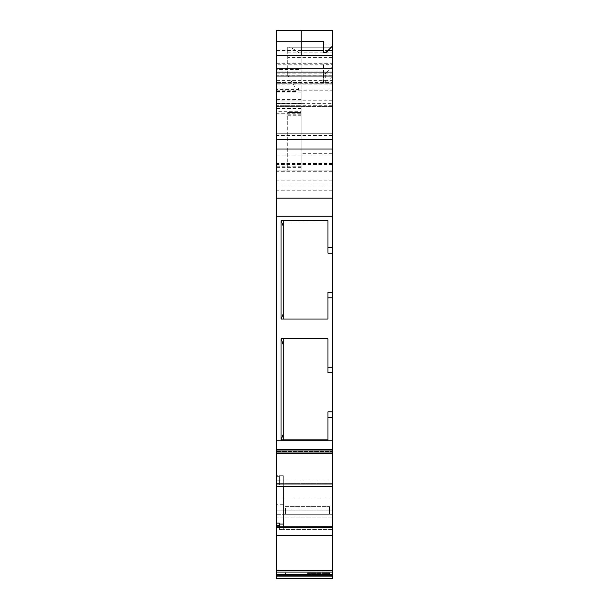 <?xml version="1.0" encoding="UTF-8"?>
<svg xmlns="http://www.w3.org/2000/svg" width="609" height="609" viewBox="0 0 609 609"><rect width="100%" height="100%" fill="white"/><g stroke="black" fill="none" stroke-linecap="round" stroke-linejoin="round"><path stroke-width="0.46" stroke-dasharray="3.04 2.28" d="M283.269 486.629L283.269 481.026L279.364 481.019L279.364 484.764L332.43 484.764L332.43 486.629L332.43 483.333L332.43 484.764L279.364 484.764L332.43 484.764L279.364 484.764L279.364 481.026L283.269 481.026L283.269 475.713L279.364 475.713L279.364 481.019L279.364 475.713L276.57 475.705L276.57 578.55L276.57 514.301L276.57 578.55L332.43 578.55L332.43 514.301L332.43 517.163L276.57 517.163L332.43 517.163L332.43 578.55L332.43 572.102L276.57 572.102M276.57 525.681L279.364 525.681L279.364 527.242L332.43 526.861L279.364 526.861L332.43 526.739L332.43 529.396L332.43 481.019L332.43 483.333L332.43 481.026L283.269 481.019L283.269 475.705L279.364 475.705L279.364 476.68L276.57 476.68L276.57 75.143L287.737 75.143L276.57 75.143L276.57 30.45L332.43 30.45L276.57 30.45M276.57 480.219L276.57 481.14L279.364 481.133L279.364 484.764L279.364 480.212L276.57 480.219L279.364 480.219L279.364 476.672L276.57 476.672L276.57 475.705M287.737 75.493L296.271 89.112L295.517 91.533L298.912 88.046L298.912 52.8C295.091 49.816 291.863 47.959 289.237 47.213L287.737 47.213L287.737 75.493L287.737 52.8L332.43 52.8L332.43 89.021L297.542 89.021M329.583 506.673L329.583 514.301L285.446 514.301L329.583 514.301L285.446 514.301L329.583 514.301L329.583 509.977L285.446 509.977L285.446 514.301L285.446 506.673L329.583 506.673L285.446 506.673M276.57 89.652L276.57 86.935L301.151 86.935L301.151 89.652L276.57 89.652L276.57 105.296L276.57 103.081L332.43 103.081L332.43 185.029L332.43 139.925L332.43 170.101L276.57 170.101L276.57 90.764L276.57 103.363L332.43 103.363L332.43 90.771L276.57 90.771L276.57 83.867L332.43 83.707L276.57 83.707L332.43 83.859L332.43 55.419L332.43 83.707M332.43 103.363L332.43 100.744L332.43 103.081L276.57 103.081L276.57 90.147L276.57 170.101L332.43 170.101L332.43 90.764L276.57 90.764L276.57 41.625L301.151 41.625L276.57 41.61L276.57 170.048L276.57 103.363M307.515 578.436L329.583 578.436L307.515 578.436M307.515 572.803L329.583 572.803L307.515 572.803M307.515 573.579L329.583 573.579L307.515 573.579M276.57 64.204L276.57 84.879L276.57 64.204L332.43 64.204L332.43 64.782L323.493 64.782L323.493 82.717L325.731 82.717L332.43 76.247L332.43 84.879L332.43 64.204M276.57 74.085L323.493 74.085M279.364 529.396L283.269 529.396L283.269 524.083L279.364 524.075L279.364 529.396L279.364 527.242L279.364 529.388L283.269 529.388L283.269 475.713L283.269 524.075M279.364 529.388L279.364 523.108L276.57 523.108M332.43 529.388L283.269 529.388L283.269 481.019L332.43 481.026L332.43 486.629L332.43 411.836L327.962 411.836L327.962 439.881L283.269 439.881L327.962 439.881L327.962 411.836L327.962 439.881L281.038 439.881L283.269 439.881L281.038 439.881L281.038 338.741L281.038 439.881L283.269 434.247L283.269 439.881L283.269 344.679L283.269 434.247M281.038 439.881L281.038 338.741L283.269 338.741L283.269 344.679L283.269 338.741L327.962 338.741L283.269 338.741L283.269 439.881M283.269 338.741L281.038 338.741L283.269 344.679M283.269 313.749L281.038 319.04L281.038 220.625L281.038 319.04L281.038 220.625L283.269 220.625L283.269 319.04L283.269 220.625L327.962 220.625L283.269 220.625L283.269 319.04L327.962 319.04L327.962 297.87L332.43 297.87L332.43 170.916L276.57 170.916M283.269 220.625L281.038 220.625L283.269 226.274M281.038 319.04L327.962 319.04L327.962 292.282L327.962 319.04L283.269 319.04M279.364 523.116L279.364 524.083M279.364 523.108L279.364 526.656L276.57 526.656M279.364 526.656L276.57 526.648M279.364 476.68L279.364 480.212M287.737 47.213L332.43 47.213L289.237 47.213L332.43 47.213L332.43 52.8L332.43 47.213L287.737 47.213L287.737 52.8M332.43 170.916L332.43 89.021M332.43 105.296L276.57 105.296L276.57 113.708L301.151 113.708L301.151 139.925L332.43 139.925L301.151 139.925L301.151 170.101L287.737 170.101L287.737 112.49L287.737 170.101L301.151 170.101L301.151 69.54L276.57 69.54M277.681 578.55L331.319 578.436L277.681 578.55M332.43 30.45L332.43 65.087L276.57 65.087M332.43 46.078L325.731 52.785L323.493 52.785L323.493 41.61L276.57 41.618L301.151 41.618L301.151 69.54M301.151 30.45L301.151 41.61L276.57 41.61L301.151 41.618L276.57 41.61M276.57 103.081L276.57 135.487L276.57 103.081L332.43 103.081M301.151 55.419L301.151 82.413L276.57 82.413L276.57 55.419L276.57 82.436L332.43 82.436M276.57 82.436L276.57 83.707M301.151 86.935L301.151 82.413M276.57 86.935L276.57 82.413M301.151 89.652L301.151 101.947L276.57 101.947L301.151 101.947L301.151 111.683L276.57 111.683M301.151 113.708L301.151 111.683M332.43 76.247L332.43 64.782M332.43 451.147L332.43 453.378L276.57 453.378L332.43 453.378L332.43 450.995L276.57 451.147L332.43 451.147M332.43 451.551L332.43 450.995L332.43 451.551L276.57 451.551L332.43 451.551M332.43 514.301L332.43 497.972L332.43 514.301L276.57 514.301L276.57 497.972L276.57 514.301L332.43 514.301M332.43 497.972L332.43 440.604L332.43 497.972L276.57 497.972L276.57 440.604L276.57 497.972L332.43 497.972M276.57 526.869L332.43 526.869L332.43 572.102M332.43 411.836L327.962 411.836L332.43 411.836L332.43 297.87M298.912 52.8L332.43 52.8L332.43 65.087M332.43 106.4L332.43 135.487L332.43 106.4L276.57 106.4L332.43 106.4M332.43 135.487L276.57 135.487M281.038 220.625L327.962 220.625L327.962 253.177L327.962 220.625L327.962 253.177L332.43 253.177M332.43 247.589L327.962 247.589M327.962 417.424L332.43 417.424M281.038 338.741L327.962 338.741L327.962 372.731L327.962 338.741L327.962 372.731L332.43 372.731M332.43 367.143L327.962 367.143M332.43 292.282L327.962 292.282L332.43 292.282L327.962 292.282L327.962 297.87M332.43 57.589L287.737 57.589M276.57 113.708L276.57 185.029L276.57 105.296L301.151 105.296M332.43 440.604L276.57 440.604L332.43 440.604M332.43 578.55L276.57 578.55M332.43 535.494L276.57 535.494M276.57 486.629L332.43 486.629M279.364 480.219L279.364 481.14L276.57 481.14L276.57 480.212M276.57 407.086L276.676 364.068L276.57 407.086M276.57 330.55L276.676 218.814L276.57 330.55M279.364 525.681L279.364 526.648M279.364 476.672L279.364 475.705M285.446 509.977L329.583 509.977M276.57 84.879L332.43 84.879M276.57 74.998L332.43 74.998M332.43 66.944L325.731 73.415L325.731 82.717M323.493 82.717L323.493 73.415L325.731 73.415M323.493 73.415L323.493 64.782M276.57 103.553L301.151 103.553L301.151 170.048L276.57 170.048M332.43 170.101L301.151 170.101L301.151 90.147L276.57 90.147L301.151 90.147L301.151 103.553M287.737 112.49L301.151 112.49L287.737 112.49M283.269 526.747L283.269 529.396L332.43 529.396M283.269 221.973L327.962 221.973M279.364 483.333L332.43 483.333L279.364 483.333M276.57 91.533L295.517 91.533M332.43 574.333L276.57 574.333M332.43 100.82L276.57 100.82M283.269 504.732L276.57 504.732M276.57 525.993L279.364 525.993L276.57 526.001M332.43 163.212L276.57 163.212M323.493 41.625L276.57 41.625M276.57 63.701L332.43 63.701M276.57 70.91L332.43 70.91M276.57 73.803L332.43 73.803M276.57 80.358L332.43 80.358M301.151 108.448L276.57 108.448M332.43 190.214L276.57 190.214M332.43 449.305L276.57 449.305M276.57 88.046L298.912 88.046M332.43 152.014L276.57 152.014L332.43 152.006M332.43 164.529L276.57 164.529M332.43 180.858L276.57 180.858M332.43 171.319L276.57 171.319M332.43 154.99L276.57 154.99M332.43 133.287L276.57 133.287L332.43 133.287M332.43 575.688L276.57 575.688L332.43 575.688M332.43 510.159L276.57 510.159L332.43 510.159M332.43 576.875L276.57 576.875M332.43 575.863L276.57 575.863M332.43 570.572L276.57 570.572M332.43 452.974L276.57 452.974M332.43 450.98L276.57 450.98M327.947 50.562L323.493 50.562M301.151 50.562L276.57 50.562M332.43 163.547L276.57 163.547M332.43 153.339L301.151 153.339M323.493 44.975L332.43 44.975M276.57 155.051L301.151 155.051M276.57 99.374L301.151 99.374M301.151 167.33L276.57 167.33M276.57 166.752L301.151 166.752M276.57 106.347L301.151 106.347M332.43 100.744L301.151 100.759M276.57 92.933L301.151 92.933M287.737 115.284L301.151 115.284M287.737 114.797L301.151 114.797M276.57 483.592L279.364 483.592L276.57 483.592M276.57 484.772L332.43 484.772M276.57 484.802L332.43 484.802L276.57 484.794M276.57 484.939L332.43 484.939M276.57 484.931L332.43 484.931M276.57 527.15L332.43 527.15M276.57 526.892L332.43 526.892M279.364 527.242L332.43 527.242L279.364 527.242M285.446 572.803L285.446 573.579M329.583 573.579L329.583 572.803M301.151 101.947L276.57 101.947M332.43 185.029L276.57 185.029M332.43 450.995L276.57 450.995L332.43 450.995M332.43 453.53L276.57 453.53M332.43 75.143L287.737 75.143M276.57 525.384L279.364 525.384"/><path stroke-width="0.91" d="M332.43 535.478L332.43 574.333L276.57 574.333L276.57 535.478L332.43 535.478L332.43 526.747L279.364 526.861L332.43 526.861M279.364 524.083L283.269 524.083M283.269 434.255L281.038 439.881L327.962 439.881L327.962 411.836L332.43 411.836L332.43 417.424L327.962 417.424M283.269 344.679L281.038 338.741L281.038 439.881M283.269 313.749L281.038 319.04L327.962 319.04L327.962 292.282L332.43 292.282L332.43 297.87L327.962 297.87M283.269 226.274L281.038 220.625L281.038 319.04M276.57 453.53L276.57 486.629L332.43 486.629L276.57 486.629L276.57 523.116L279.364 523.116L279.364 526.861L332.43 526.747L332.43 453.53L276.57 453.53L276.57 72.06L332.43 72.06L332.43 30.45L301.151 30.45L301.151 55.419M323.493 41.625L301.151 41.625L323.493 41.625M301.151 41.618L323.493 41.618L301.151 41.61L323.493 41.618L323.493 52.785L325.731 52.785L332.43 46.078M301.151 30.45L276.57 30.45L276.57 55.419L332.43 55.419M332.43 72.06L332.43 76.026L276.57 76.026M281.038 220.625L327.962 220.625L327.962 247.589L332.43 247.589L332.43 76.026M332.43 247.589L332.43 292.282M281.038 338.741L327.962 338.741L327.962 367.143L332.43 367.143L332.43 297.87M332.43 367.143L332.43 411.836M332.43 453.53L332.43 417.424M332.43 574.333L332.43 575.863L276.57 575.863L276.57 574.333M332.43 576.875L276.57 576.875L276.57 578.55L332.43 578.55L332.43 575.863M332.43 149.007L276.57 149.007M332.43 198.153L276.57 198.153M332.43 535.494L276.57 535.494M276.57 576.875L276.57 575.863M276.57 535.478L276.57 523.116M276.57 55.419L276.57 72.06M332.43 253.177L327.962 253.177L327.962 247.589M332.43 372.731L327.962 372.731L327.962 367.143M283.269 526.747L283.269 486.629M283.269 439.881L283.269 338.741M283.269 319.04L283.269 220.625M332.43 572.102L276.57 572.102M332.43 578.55L276.57 578.55M332.43 216.225L276.57 216.225M332.43 449.305L276.57 449.305M332.43 139.499L276.57 139.499M332.43 450.98L276.57 450.98M332.43 452.974L276.57 452.974M332.43 570.572L276.57 570.572M332.43 50.562L327.947 50.562M323.493 50.562L301.151 50.562M276.57 68.726L332.43 68.726M276.57 55.8L332.43 55.8M276.57 527.158L332.43 527.158M276.57 526.892L332.43 526.892M276.57 525.689L279.364 525.689M276.57 525.384L279.364 525.384"/></g></svg>
